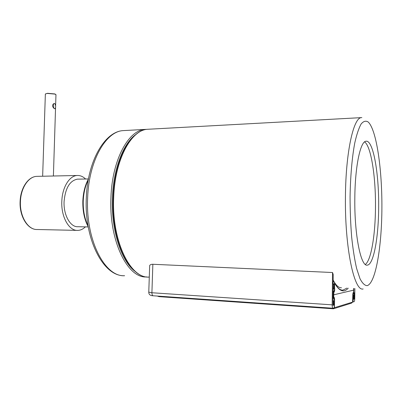 <?xml version="1.0" encoding="UTF-8"?>
<svg xmlns="http://www.w3.org/2000/svg" width="402" height="402" viewBox="0 0 402 402"><rect width="100%" height="100%" fill="white"/><g stroke="black" fill="none" stroke-linecap="round" stroke-linejoin="round"><path stroke-width="0.6" d="M364.584 141.896C371.056 146.157 375.759 176.654 375.483 206.819C375.398 234.421 371.192 260.471 365.307 264.421M378.669 206.829C378.619 236.793 373.729 264.697 367.333 265.119C360.946 267.064 354.348 235.069 354.815 198.548C354.986 166.644 360.373 141.388 365.971 141.233C373.172 139.715 379.011 173.257 378.669 206.829M333.027 305.324L334.298 304.952L334.268 307.832L332.946 308.233C332.454 308.068 332.203 306.937 332.178 304.847L332.534 272.521L152.855 264.27C151.147 264.26 150.082 264.697 149.67 265.581L149.619 267.049M354.855 288.515L354.77 298.329C354.715 300.269 354.489 301.394 354.082 301.716L352.589 301.992M333.017 305.324L333.198 274.476L332.534 272.521M353.886 288.465L353.69 293.324C353.363 293.56 353.177 294.46 353.132 296.028L353.102 299.4L353.549 299.269L353.74 295.435C354.061 295.194 354.247 294.299 354.293 292.746L354.107 299.158L352.665 299.425M353.082 302.023L353.102 299.455M341.504 287.777C339.062 287.938 336.645 286.008 334.248 281.988M334.037 281.626L333.137 279.913M353.102 299.4L352.665 299.369M333.117 281.691L333.092 284.098L333.851 283.963L333.962 284.425L333.715 288.711C333.303 288.968 333.067 289.978 333.007 291.736L332.936 298.128C332.956 299.807 333.157 300.716 333.549 300.847L333.735 305.058L334.298 304.892L334.338 301.118C334.323 299.45 334.117 298.545 333.725 298.41L333.776 291.093C334.188 290.832 334.424 289.827 334.479 288.083L334.519 284.325C334.504 282.626 334.293 281.707 333.896 281.571L333.117 281.691M332.881 304.997L333.735 305.058M353.649 290.123L353.579 292.495L353.217 292.586L352.815 294.359L352.584 302.118L351.539 303.128L333.936 308.635M353.579 292.646L352.961 293.093M348.253 288.149C343.956 292.963 339.439 291.385 334.69 283.41L334.454 282.867M334.494 283.415L334.705 290.063L334.273 292.038L333.816 292.138L333.821 294.792L353.649 290.143L353.629 288.45M333.504 297.746L334.213 297.329L334.61 299.093L334.157 299.113M346.991 288.078L342.876 290.138L342.122 290.128M334.705 290.063L334.283 290.068M333.575 291.681L333.816 292.138L333.57 291.862M333.504 297.907L333.821 294.792L333.539 294.807M333.544 297.993L333.705 298.41M334.61 299.093L334.404 307.726L333.353 308.786M333.514 308.063L333.333 308.786L159.117 296.656L158.735 296.158M85.4 226.869C83.053 229.125 80.516 230.306 77.792 230.401C69.033 231.07 60.913 216.758 61.833 201.015C62.315 187.181 69.501 175.709 77.189 175.498C80.209 175.347 83.003 176.513 85.581 179.006M50.501 176.066L42.647 176.237M77.968 226.728L77.948 226.728C70.38 227.311 63.385 215.07 64.084 201.528C65.33 188.116 69.777 180.659 77.425 179.151L78.159 179.141M45.351 94.43L45.682 93.827L47.406 93.435L54.968 94.093L56.029 94.797M54.506 108.691C51.999 106.681 51.888 104.927 54.164 103.435L54.672 103.47C55.913 105.641 55.994 107.394 54.913 108.736L54.506 108.691M45.537 93.907L47.521 93.299L54.833 93.937L55.803 94.5M53.813 108.304L53.451 103.721M381.9 207.95C381.754 246.717 375.684 283.259 367.162 285.651C364.74 285.586 362.338 283.244 359.961 278.616L356.644 268.546C354.624 259.777 352.966 249.295 351.665 237.1C350.629 224.195 350.102 210.799 350.072 196.905C350.403 176.232 352.082 157.293 354.75 143.032C356.68 134.474 358.815 128.112 361.152 123.957C363.534 121.128 365.91 120.499 368.272 122.067C376.533 130.042 382.121 169.172 381.9 207.95M363.147 288.978L363.132 288.978C354.252 291.726 344.725 247.838 345.439 196.633C345.73 152.107 353.494 117.846 361.252 117.635L361.865 117.58M147.439 129.288C130.65 130.163 114.369 159.956 113.193 197.528C111.083 240.677 129.811 278.561 149.062 277.078C130.338 278.681 111.56 240.843 113.681 197.503C114.846 159.77 131.117 130.082 147.439 129.288L361.252 117.635M332.896 308.228L153.232 295.777C152.373 295.606 151.931 294.596 151.911 292.746L332.178 304.847M152.855 264.27L151.911 292.746L148.78 292.153M354.242 298.48L353.559 298.44M354.107 299.158L353.554 299.123M353.69 293.324L352.926 293.279M353.132 296.028L352.765 296.003M353.755 293.304L352.926 293.254M353.85 292.857L353.509 292.837M333.117 281.531L333.881 281.571L333.117 281.531M333.087 284.375L333.962 284.425M333.047 288.144L333.921 288.194M333.042 288.651L333.801 288.696M333.042 288.676L333.715 288.711M332.901 301.214L333.776 301.269M352.584 302.103L334.268 307.746M334.273 292.038L333.605 291.294M334.213 297.329L333.504 298.003M352.971 293.063L353.217 292.586M135.529 271.697C121.499 261.933 110.942 230.22 112.419 197.588C113.404 168.569 123.504 143.062 135.936 134.414M146.74 276.933L146.489 276.933C127.67 278.526 108.806 240.763 110.937 197.513C112.118 159.86 128.464 130.228 144.871 129.429L123.017 130.62C105.912 131.469 88.897 160.629 87.651 197.598C85.41 240.064 104.987 277.209 124.61 275.717C103.56 276.888 84.093 239.607 86.319 197.673C87.566 161.122 104.651 131.675 123.017 130.62M20.13 201.09L20.115 201.357C19.246 216.376 27.758 230.07 37.311 229.507C28.1 230.12 19.572 216.472 20.447 201.342L20.115 201.367M20.447 201.342L20.462 201.06C20.984 187.684 28.587 176.578 36.723 176.357L37.592 176.337M42.511 176.232L36.723 176.357C28.281 176.614 20.648 187.789 20.13 201.075L20.462 201.06M88.073 225.864C84.656 218.909 83.043 210.703 83.239 201.246L82.827 201.276M83.239 201.246L83.249 200.945C83.601 192.87 85.269 185.885 88.249 179.99M82.837 200.98L83.249 200.945M153.147 295.772C150.313 295.701 148.856 294.56 148.77 292.354L149.67 265.581M342.72 290.149C340.122 290.274 337.444 287.988 334.69 283.289M159.117 296.656L333.439 308.786M159.091 296.656L157.288 296.058M147.087 129.328L144.871 129.429M146.825 276.933L146.489 276.933M76.943 230.381L37.311 229.507M77.169 175.498L48.863 176.101M88.44 178.955L77.425 179.156M88.259 226.924L77.948 226.728M53.396 176.001L55.556 107.585M55.622 105.625L55.953 95.043M42.647 176.247L45.361 94.053M88.415 179.096C85.078 185.136 83.219 192.422 82.837 200.96L82.827 201.261C82.631 211.201 84.43 219.708 88.234 226.778"/></g></svg>
